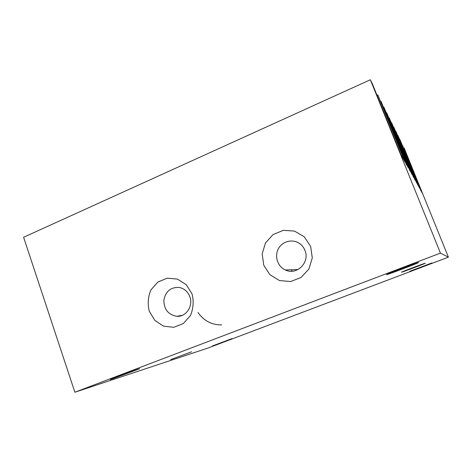 <?xml version="1.0" encoding="UTF-8"?>
<svg xmlns="http://www.w3.org/2000/svg" width="472" height="472" viewBox="0 0 472 472"><rect width="100%" height="100%" fill="white"/><g stroke="black" fill="none" stroke-linecap="round" stroke-linejoin="round"><path stroke-width="0.71" d="M310.635 246.378L304.269 236.814L294.51 231.097L283.347 230.33L272.993 234.596L265.453 243.009L262.166 253.918L263.748 265.217L269.913 274.716L279.489 280.551L290.634 281.548L301.148 277.43L308.9 268.981L312.293 257.883L310.635 246.378M23.6 237.268L370.349 79.762L440.441 253.11L74.871 392.238L23.6 237.268M192.08 294.003L186.304 284.74L177.431 279.094L167.253 278.155L157.795 282.055L150.881 289.979C148.025 296.817 147.482 303.897 149.252 311.207L154.84 320.411L163.56 326.164L173.725 327.308L183.325 323.55L190.417 315.597C193.367 308.647 193.921 301.449 192.08 294.003M305.006 250.532C303.938 247.782 302.251 245.54 299.938 243.794C293.071 238.59 282.563 241.003 278.456 248.608C274.208 256.131 277.56 266.574 285.365 269.984C296.605 275.701 310.145 262.426 305.006 250.532M440.441 253.11L448.4 257.163L404.056 147.801L422.263 193.095L420.511 189.933L399.796 139.21L419.283 187.726L397.943 135.47L417.98 185.378L395.978 131.493L416.593 182.888L393.884 127.269L415.118 180.227L391.648 122.761L413.543 177.389L389.264 117.953L411.855 174.351L386.716 112.796L410.05 171.094L383.972 107.268L408.103 167.589L381.028 101.315L407.159 165.89L406.003 163.808L377.842 94.896L404.982 161.973L401.271 155.282L372.42 83.951L370.349 79.762M448.4 257.163L208.087 348.012L74.871 392.238M212.429 345.952L232.059 338.589L212.429 345.952M191.591 351.782L170.687 359.605L191.591 351.782M112.183 378.981L110.271 379.506C110.749 378.91 141.405 367.67 139.541 368.768L112.183 378.981M386.68 274.621L386.662 274.621C383.642 275.253 416.847 262.603 418.434 262.52C421.39 261.936 388.208 274.568 386.68 274.621M425.26 263.217L425.231 263.223C424.422 263.211 399.589 272.633 401.536 272.208C402.215 272.267 426.499 263.063 425.26 263.217M409.826 271.294L431.904 262.939L409.808 271.276M189.838 296.717C187.797 291.566 184.239 288.475 179.171 287.436C170.616 287.1 165.507 291.419 163.831 300.41C164.079 309.591 168.439 314.895 176.906 316.311C186.11 317.048 193.479 305.95 189.838 296.717M376.998 95.273L377.842 94.896M402.799 146.243L403.2 146.072M292.103 271.217L291.407 269.772M221.681 324.895C211.763 324.996 203.851 320.842 197.957 312.434M285.365 269.984L298.021 269.541M176.906 316.311L182.351 315.308"/></g></svg>
